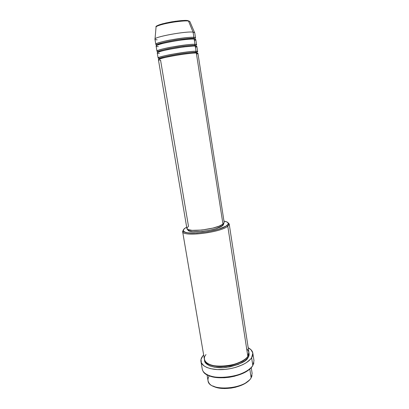 <?xml version="1.0" encoding="UTF-8"?>
<svg xmlns="http://www.w3.org/2000/svg" width="409" height="409" viewBox="0 0 409 409"><rect width="100%" height="100%" fill="white"/><g stroke="black" fill="none" stroke-linecap="round" stroke-linejoin="round"><path stroke-width="0.61" d="M157.153 39.831C155.4 39.714 154.694 39.407 155.042 38.901C155.742 36.549 186.182 31.104 193.074 32.127L188.518 21.074C182.516 19.908 156.713 24.596 156.054 26.948L156.023 27.357L156.054 26.948C156.218 25.992 163.886 23.594 173.038 22.178C181.836 20.992 187 20.624 188.518 21.074L187.675 20.588C186.126 20.123 180.844 20.527 171.836 21.805C161.846 23.727 156.79 25.271 156.667 26.427M196.504 54.172C198.416 53.364 198.355 52.981 196.325 53.017C189.111 52.649 156.851 58.405 158.421 59.75L186.882 228.411C186.376 232.823 217.031 229.285 222.977 224.173L196.325 53.017L222.977 224.173L219.035 226.182L212.9 228.084L201.785 230.052L192.046 230.349L188.094 229.561L186.877 228.396M195.456 47.424C197.358 46.539 197.286 46.094 195.246 46.084L196.054 51.289C193.544 51.002 185.2 52.055 171.028 54.448C157.802 57.009 156.489 58.415 159.479 58.39L158.135 58.042C156.555 56.641 188.83 50.859 196.054 51.289L195.425 52.306L196.039 53.012L195.425 52.306L196.98 52.633L196.576 53.022L196.98 52.633L195.425 52.306L196.054 51.289C198.345 51.248 198.186 51.723 195.589 52.71M194.945 52.909L194.449 53.052M161.632 58.369L161.12 58.39M158.135 58.042L157.271 52.925C155.655 51.335 187.976 45.481 195.246 46.084L196.872 46.508L197.67 51.641L196.054 51.289L195.246 46.084L194.341 45.373L195.916 45.793L195.691 46.115L195.916 45.793L194.341 45.373L194.975 44.346C197.373 44.356 197.138 44.929 194.265 46.069M194.398 40.649C196.294 39.683 196.213 39.177 194.163 39.121C186.841 38.282 154.454 44.228 156.11 46.069L156.979 51.212C155.354 49.561 187.695 43.686 194.975 44.346L194.163 39.121L194.975 44.346L196.606 44.796L195.804 39.637L194.163 39.121C192.465 38.794 181.069 39.586 167.209 42.429C154.019 45.287 155.016 46.636 158.293 46.611M186.069 20.465L187.675 20.588L189.827 21.478L188.518 21.074L193.074 32.127L194.735 32.735L195.538 37.914L193.886 37.377L193.074 32.127L193.886 37.377C191.463 36.897 183.324 37.817 169.469 40.138C156.274 42.746 154.04 44.653 156.898 44.821L155.824 44.351C154.152 42.444 186.555 36.478 193.886 37.377L193.258 38.41L193.794 39.1L193.258 38.41L194.842 38.916L194.735 39.182L194.842 38.916L193.258 38.41L193.886 37.377C195.947 37.444 196.029 37.965 194.127 38.952M207.005 374.644L208.028 380.641C208.411 391.899 245.175 389.649 251.141 377.773C245.84 388.412 213.37 392.098 208.825 382.676C207.521 380.508 207.695 378.213 209.347 375.789M248.815 380.564L244.848 383.55L241.412 385.273L235.426 387.257L231.126 388.1L224.659 388.55L220.604 388.289L216.959 387.594L212.772 385.948C221.141 391.301 243.074 387.752 249.326 380.027M182.613 231.52L204.413 359.424C204.648 369.92 241.678 367.374 247.818 356.224L227.777 226.208L226.918 225.482C220.293 231.397 185.083 235.881 183.457 231.095C182.9 230.201 183.498 229.173 185.251 228.017L183.447 229.715L183.534 231.203L185.568 232.332L187.951 232.828L196.867 233.023L208.104 231.683L218.738 229.147L226.034 226.085L228.043 224.331L228.294 223.288L227.061 222.015L223.979 221.157C227.107 221.658 228.539 222.557 228.263 223.841L226.918 225.482L227.777 226.208C220.538 232.706 181.923 237.143 182.613 231.52L183.396 229.822L182.813 232.005C184.459 237 220.957 232.363 227.777 226.208L247.818 356.224C249.679 354.015 249.296 351.52 246.663 348.739M200.962 361.556C200.666 359.68 201.305 357.773 202.879 355.83L201.023 359.409L201.356 362.849L203.933 365.851L206.836 367.456L210.574 368.667L217.424 369.598L225.201 369.388L230.528 368.611L235.702 367.359L242.68 364.721L246.53 362.568L250.717 359L252.312 356.536L252.803 352.967L251.065 349.813L248.197 347.747C250.911 349.184 252.46 350.983 252.834 353.156L251.637 357.768L252.813 365.467L251.637 357.768C248.074 363.427 235.855 368.673 223.662 369.521C211.453 370.406 201.765 366.791 200.962 361.556L202.261 369.117C203.089 374.491 212.777 378.243 224.955 377.389C237.118 376.577 249.28 371.26 252.813 365.467C246.601 377.65 207.639 381.95 203.007 371.111M207.291 374.792C216.918 381.132 243.871 376.766 251.008 367.711L247.266 370.897L241.433 373.974L234.337 376.285L229.229 377.277L224.086 377.778L216.78 377.568L212.481 376.801L207.337 374.818M248.938 352.916C249.342 354.69 249.04 356.259 248.033 357.624L247.235 357.011L248.033 357.624L245.022 360.733L238.467 364.368L229.976 366.853L223.181 367.686L214.791 367.282L209.756 365.897L206.305 363.739L205.016 361.975L204.582 360.104C203.805 364.066 212.741 369.082 226.33 367.42C239.357 364.654 246.591 361.392 248.033 357.624L248.994 355.528L248.938 352.916M222.481 225.753L222.302 224.628L222.481 225.753L215.978 228.641L209.388 230.298L202.199 231.407L192.879 231.678L189.081 230.906L187.91 229.771C187.45 234.06 216.77 230.696 222.481 225.753L223.626 224.004L223.396 224.838L222.481 225.753M252.036 375.682L251.141 377.773L249.776 368.949L251.141 377.773L252.148 373.494L251.228 367.481M157.879 44.913L157.491 44.888L157.879 44.913M155.042 38.901L156.054 26.948C153.799 25.036 181.305 19.034 188.309 20.767L189.827 21.478L194.561 32.5L193.074 32.127C185.696 31.043 153.242 37.086 154.95 39.182L155.824 44.351M194.919 46.074L194.341 45.373C192.583 45.087 186.346 45.742 175.64 47.337C163.825 49.509 157.93 51.043 157.951 51.938C157.93 51.043 163.825 49.509 175.64 47.337C186.346 45.742 192.583 45.087 194.341 45.373L194.975 44.346C192.521 43.968 184.306 44.949 170.333 47.296C157.122 49.878 155.246 51.549 158.16 51.621L156.979 51.212M183.932 20.47L175.246 21.283L165.696 23.006M162.935 23.681L158.733 25.015M205.696 363.069L205.962 362.793M248.12 355.728L248.82 356.086M253.912 362.87L252.813 365.467L253.989 360.738L252.834 353.161M202.879 355.83L203.651 354.961L202.879 355.83M206.013 354.608C202.823 357.63 203.058 365.145 218.58 366.28C234.756 366.684 246.54 359.45 247.818 356.224L248.887 352.221L229.198 223.974L227.777 226.208L229.163 224.5L227.92 222.608L229.198 223.974M186.678 227.194L185.251 228.017L186.678 227.194M186.877 228.135L188.488 226.31L160.553 60.082C157.317 60.225 156.381 59.233 169.536 56.554C183.355 53.86 194.658 52.833 196.325 53.017L197.936 53.349L224.168 222.373L223.933 223.227L222.977 224.173L224.168 222.373M208.452 363.995C212.629 366.761 223.079 367.492 231.535 365.411C239.786 362.993 244.776 360.467 246.494 357.834C244.776 360.467 239.786 362.993 231.535 365.411C223.079 367.492 212.629 366.761 208.452 363.995M193.258 38.41C191.478 38.047 185.226 38.656 174.49 40.24C162.649 42.449 156.754 44.065 156.795 45.082L156.984 45.297L156.795 45.082C156.754 44.065 162.649 42.449 174.49 40.24C185.226 38.656 191.478 38.047 193.258 38.41M157.951 51.938L158.263 52.178L157.951 51.938L168.605 49.412L183.6 46.938L195.262 45.9M195.246 46.084C193.564 45.828 182.215 46.738 168.375 49.509C155.205 52.275 156.172 53.446 159.428 53.359M195.425 52.306C193.677 52.091 187.465 52.792 176.785 54.402C164.996 56.534 159.101 57.991 159.101 58.768L159.607 59.014L159.101 58.768C159.101 57.991 164.996 56.534 176.785 54.402C187.465 52.792 193.677 52.091 195.425 52.306M159.101 58.768L169.817 56.447C178.36 54.806 188.028 53.359 195.727 52.858L196.98 52.633M160.553 58.538L161.182 58.497M194.919 53.032L195.533 52.873M156.795 45.082C154.735 44.719 186.841 38.17 193.544 38.952L194.699 38.942M182.813 232.005L183.457 231.095M187.91 229.792L187.854 229.449M223.626 224.004L223.57 223.662M229.163 224.5L228.263 223.841M158.605 51.836L159.208 51.815"/></g></svg>
